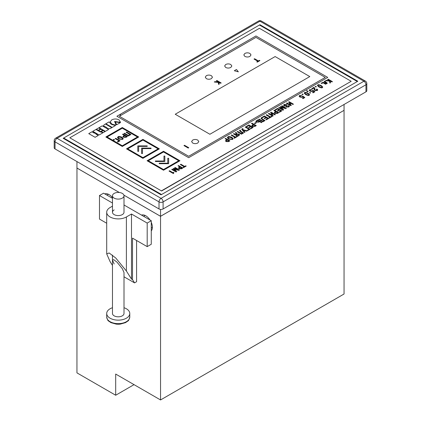 <?xml version="1.0" encoding="UTF-8"?>
<svg xmlns="http://www.w3.org/2000/svg" width="421" height="421" viewBox="0 0 421 421"><rect width="100%" height="100%" fill="white"/><g stroke="black" fill="none" stroke-linecap="round" stroke-linejoin="round"><path stroke-width="0.63" d="M63.187 138.32L161.054 194.823L357.813 81.227L259.946 24.723L63.187 138.32M365.97 91.825L365.97 84.758A2.884 1.663 180 0 0 366.812 83.584L366.812 90.647A2.884 1.663 180 0 1 365.97 91.825L163.095 208.953A2.884 1.663 180 0 1 159.017 208.953L55.03 148.918A2.884 1.663 180 0 1 54.188 147.739L54.188 140.677A2.884 1.663 180 0 0 55.03 141.851L55.03 148.918M259.946 24.723L259.946 25.313M63.697 138.025L161.564 194.528L357.303 81.521L259.436 25.018L63.697 138.025L63.697 138.614M160.548 209.411L160.548 216.283L344.052 110.339L344.052 104.476M119.348 192.502L76.948 168.021L76.948 161.569M160.548 216.283L123.895 195.128M112.47 197.649A9.373 5.41 -120 0 0 109.065 194.591A9.373 5.41 -120 0 0 104.829 193.913M149.997 219.988A9.373 5.41 -120 0 0 145.766 215.778A9.373 5.41 -120 0 0 141.53 215.099M344.031 110.355L160.548 216.31L123.906 195.155M160.548 216.31L160.548 399.95L344.052 294.005L344.052 110.365M134.041 384.647L115.691 395.24L76.948 372.874L76.969 168.032M151.271 230.871A9.373 5.41 -120 0 0 151.271 222.351M119.296 192.497L76.948 168.047M115.691 395.24L115.691 374.053L160.548 399.95M114.159 209.895A5.768 3.331 0 0 0 112.47 212.247A5.768 3.331 0 0 0 116.033 215.326A5.768 3.331 0 0 0 122.316 214.605A5.768 3.331 0 0 0 124.006 212.247L124.006 195.765A5.768 3.331 180 0 1 118.238 199.096A5.768 3.331 180 0 1 112.47 195.765A5.768 3.331 180 0 1 118.238 192.439A5.768 3.331 180 0 1 124.006 195.765M112.47 255.105L112.47 313.487A5.768 3.331 180 0 0 118.238 316.813A5.768 3.331 180 0 0 124.006 313.487L124.006 272.534L122.316 268.677L117.006 262.172L113.696 259.646L112.47 260.104L114.159 263.967M151.271 228.003L152.391 227.356M124.006 276.792L134.552 282.88L132.51 279.66L131.489 279.07L131.489 214.015L147.192 223.077L151.271 220.725L124.006 204.985M132.51 279.66L132.51 238.144L147.192 246.622L147.192 223.077M112.47 198.323L103.555 193.176L99.482 195.533L99.482 219.078L106.702 223.246M147.192 246.622L151.271 244.269L151.271 220.725M134.552 282.88L136.588 281.702L136.588 240.502M112.47 203.033L99.482 195.533M112.47 206.158L110.081 207.537A11.535 6.657 0 0 0 106.702 212.247A11.535 6.657 0 0 0 113.823 218.399A11.535 6.657 0 0 0 126.395 216.957L131.489 214.015M131.489 279.07L126.395 271.029L115.77 258.026L109.155 252.974L106.702 253.889L110.081 261.609L112.47 265.383M120.364 324.102A10.962 6.326 180 0 1 118.233 324.223A10.962 6.326 180 0 1 116.112 324.102A18.745 18.745 0 0 0 120.364 324.102L125.542 322.628L127.868 321.023C128.421 321.028 129.052 319.681 129.773 316.981A11.535 6.657 180 0 1 118.233 323.638A11.535 6.657 180 0 1 106.702 316.981C107.423 319.681 108.055 321.028 108.607 321.023L110.934 322.628L116.112 324.102M124.006 307.719A11.535 6.657 180 0 1 129.773 313.487A11.535 6.657 180 0 1 118.233 320.144A11.535 6.657 180 0 1 106.702 313.487A11.535 6.657 180 0 1 112.47 307.719M69.812 137.793L161.564 190.997L351.188 81.29L259.436 28.312L69.812 137.793L161.564 190.997M161.564 190.766L351.188 81.29M105.866 136.988L122.295 146.471L138.725 136.988L122.295 127.505L105.903 136.967L107.123 136.967L122.295 128.21L137.504 136.988L122.295 145.766L107.092 136.988L105.866 136.988M129.921 134.515L128.368 135.409L124.542 133.204L123.995 133.52L128.305 136.009L130.952 134.478L126.642 131.989L126.095 132.305L129.921 134.515L128.368 135.415L124.542 133.204L123.995 133.52M127.384 136.541L123.074 134.052L122.522 134.367L124.242 135.362L122.895 136.504L123.595 137.299L126.058 137.304L127.384 136.541L123.074 134.052L122.527 134.367M118.99 140.825L117.343 141.772L117.833 142.056L120.022 140.788L115.712 138.299L115.165 138.614L118.99 140.825L117.348 141.777M113.27 139.714L113.938 140.098L114.507 139.772L113.833 139.383L113.27 139.714L113.833 139.383L114.501 139.772M151.044 148.597L151.044 148.097L141.609 148.097L141.609 153.544L142.477 153.544L142.477 148.597L151.044 148.597L151.044 148.097L141.609 148.097L141.609 153.544M147.224 146.392L147.224 145.892L137.793 145.892L137.793 151.344L138.656 151.344L138.656 146.392L147.224 146.392L147.224 145.892L137.793 145.892L137.793 151.344M159.354 148.855L142.924 139.372L126.495 148.855L142.924 158.343L159.317 148.876L158.096 148.876L142.924 157.638L127.721 148.855L142.924 140.077L158.133 148.855L159.354 148.855L142.924 139.372L126.5 148.86M123.242 138.62L121.958 137.188C119.664 136.33 118.364 136.204 118.059 136.793L117.443 137.63L118.733 139.046L122.627 139.435L123.242 138.62L121.958 137.183C119.664 136.336 118.364 136.204 118.059 136.799L117.443 137.63M155.402 161.506L164.832 161.506L164.832 156.059L163.969 156.059L163.969 161.006L155.402 161.006L155.402 161.506L155.402 161.011L163.969 161.006M159.217 163.711L168.647 163.711L168.647 158.259L167.784 158.259L167.784 163.211L159.217 163.211L159.217 163.711L159.217 163.211L167.784 163.211M309.793 76.58L275.134 56.567L175.225 114.249L209.89 134.262L309.798 76.58L275.134 56.567L175.231 114.249M198.807 141.561L197.754 140.088C196.06 139.277 194.36 139.277 192.66 140.088L191.608 141.556L192.66 143.029C194.36 143.84 196.06 143.84 197.754 143.029L198.807 141.556L197.754 140.088C196.06 139.277 194.36 139.277 192.66 140.088L191.608 141.561M212.468 77.169L211.416 75.696C209.716 74.885 208.021 74.885 206.322 75.696L205.269 77.169L206.322 78.638C208.021 79.448 209.716 79.448 211.416 78.638L212.468 77.169L211.416 75.696C209.716 74.885 208.021 74.885 206.322 75.696L205.269 77.169M231.839 65.986L230.787 64.513C229.087 63.703 227.387 63.703 225.688 64.513L224.635 65.986L225.688 67.455C227.387 68.265 229.087 68.265 230.787 67.455L231.839 65.986L230.787 64.513C229.087 63.703 227.387 63.703 225.688 64.513L224.635 65.986M251.005 54.919L249.953 53.451C248.253 52.641 246.553 52.641 244.854 53.451L243.801 54.919L244.854 56.388C246.553 57.198 248.253 57.198 249.953 56.388L251.005 54.919L249.953 53.446C248.253 52.636 246.553 52.636 244.854 53.446L243.801 54.919M115.375 121.922L116.68 124.769L120.29 122.685L115.375 121.922L120.29 122.685M110.228 121.906L111.776 119.848C114.18 118.701 116.591 118.701 118.996 119.848L120.432 122.343L118.996 119.848C116.591 118.701 114.18 118.701 111.776 119.848L110.228 121.906L111.776 124.016C114.028 124.811 115.47 125.084 116.107 124.842L114.549 121.443L120.432 122.343L120.48 121.937M115.37 125.6L114.638 125.174C111.918 124.884 110.281 123.942 109.734 122.348L109.018 121.932L105.834 123.769L112.191 127.437L115.375 125.6L114.638 125.174C111.918 124.884 110.281 123.937 109.734 122.343L109.018 121.932L105.839 123.769M106.781 127.495C107.371 128.721 108.623 129.021 110.534 128.394L111.77 127.679L105.413 124.011L104.176 124.721L103.419 125.832L106.781 127.495M108.592 129.515L102.235 125.842L99.056 127.679L105.413 131.347L108.592 129.515L102.235 125.847L99.061 127.679M104.982 131.594L103.145 130.531L101.314 131.589L103.156 132.652L104.987 131.594L103.145 130.531L101.314 131.589M100.898 129.231L98.64 130.536L100.461 131.584L102.719 130.284L100.898 129.231L98.646 130.536M100.472 128.989L98.63 127.926L96.377 129.226L98.219 130.289L100.472 128.989L98.63 127.926L96.377 129.226M102.729 132.894L100.893 131.831L100.466 132.073L95.951 129.468L92.773 131.305L99.13 134.978L102.735 132.894L100.893 131.831L100.466 132.078L95.951 129.473L92.773 131.305M96.435 133.915L91.92 131.794L88.742 133.631L95.099 137.299L98.277 135.467L94.614 132.857L94.188 133.11L91.92 131.799L88.742 133.631M289.659 102.613L292.9 104.482L293.442 104.171L289.164 101.698L288.632 102.008L290.258 104.834L286.996 102.95L286.448 103.266L290.732 105.734L291.269 105.424L289.659 102.613L291.269 105.429M287.09 104.413L284.207 104.413L283.591 105.15L284.201 105.892L286.085 106.092L285.938 106.45L286.106 106.103L286.391 107.008L288.806 106.997L289.432 106.245L288.817 105.471L288.269 105.787L288.359 106.697L286.906 106.666L286.89 105.892L287.269 105.671L286.785 105.392L284.812 105.603L284.385 105.097L284.717 104.676L287.09 104.413L284.207 104.413L283.591 105.15M288.359 106.697L288.69 106.297L288.359 106.697L286.906 106.666L286.89 105.892M284.928 107.997L280.618 106.634L280.165 106.897L282.549 109.371L279.212 107.444L278.665 107.76L282.949 110.228L283.707 109.792L281.265 107.271L285.638 108.676L286.396 108.239L282.117 105.771L281.57 106.081L284.928 107.997L280.618 106.634L280.165 106.897M282.549 109.376L279.212 107.45L278.67 107.76M279.476 110.123L280.818 110.902L278.944 111.986L279.423 112.265L281.844 110.865L277.565 108.397L275.092 109.823L275.571 110.102L277.507 108.986L278.991 109.844L277.286 110.828L277.771 111.107L279.476 110.123M278.686 112.691L274.408 110.218L273.861 110.534L275.566 111.518L274.229 112.654L274.924 113.444L277.371 113.449L278.686 112.691L274.408 110.223L273.866 110.534M271.592 113.044L274.834 114.912L275.376 114.601L271.098 112.128L270.566 112.439L272.192 115.27L268.93 113.381L268.382 113.696L272.661 116.17L273.203 115.859L271.592 113.044L273.197 115.859M272.003 116.549L271.519 116.27L270.466 116.88L266.672 114.686L266.125 115.001L269.924 117.191L268.872 117.796L269.356 118.075L272.003 116.549L271.519 116.27L270.466 116.875L266.672 114.686L266.13 115.001M266.325 117.717L267.667 118.496L265.793 119.58L266.272 119.859L268.693 118.459L264.414 115.986L261.941 117.417L262.42 117.696L264.356 116.58L265.84 117.438L264.135 118.422L264.614 118.701L266.325 117.717M262.52 119.759L263.999 120.611L262.936 121.227L259.141 119.032L258.594 119.348L262.872 121.816L265.025 120.574L263.188 119.511C261.636 118.49 261.246 117.975 262.03 117.964L261.52 117.669L260.899 118.248L262.52 119.759M261.704 118.238L262.03 117.964L261.52 117.669L260.899 118.254M261.415 122.664L261.957 122.348L257.678 119.88L255.773 121.322L256.405 122.058L258.847 122.132L259.673 121.658L261.415 122.664M256.305 122.858L255.789 122.558L254.458 123.327L254.973 123.627L256.31 122.858L255.789 122.558L254.458 123.327M256.294 125.616L252.016 123.148L251.474 123.458L253.179 124.442L251.842 125.584L252.537 126.368L254.984 126.374L256.294 125.616L252.016 123.148L251.474 123.464M250.8 126.679L252.142 127.458L250.269 128.542L250.753 128.821L253.174 127.421L248.89 124.948L246.417 126.379L246.901 126.658L248.832 125.542L250.316 126.4L248.611 127.384L249.095 127.663L250.8 126.679M248.985 129.279L247.353 130.226L247.832 130.505L250.011 129.247L245.732 126.774L245.185 127.089L248.985 129.279L247.353 130.226M243.275 130.268L246.643 131.189L247.274 130.826L242.822 129.684L242.654 129.052L243.122 128.905L242.096 128.8L241.743 129.221L242.049 129.784L244.459 132.452L245.022 132.126L243.275 130.268L245.022 132.126M242.512 129.236L242.822 129.684L247.269 130.826M241.07 132.141L242.554 132.994L241.486 133.61L237.691 131.415L237.149 131.731L241.428 134.199L243.58 132.957L241.738 131.894C240.186 130.873 239.802 130.357 240.586 130.347L240.07 130.052L239.454 130.631L241.07 132.141M240.259 130.621L240.586 130.347L240.07 130.052L239.454 130.636M236.307 134.178L235.676 134.546L233.976 133.562L233.429 133.878L237.707 136.346L239.691 134.841L239.049 134.099L236.912 133.899L236.039 132.368L235.402 132.736L236.307 134.178L235.676 134.546L233.976 133.568L233.434 133.878M237.028 136.741L236.549 136.462L235.497 137.072L231.697 134.878L231.155 135.188L234.95 137.383L233.902 137.988L234.381 138.267L237.034 136.741L236.549 136.462L235.497 137.067L231.697 134.878L231.155 135.194M233.102 138.698L231.829 137.272C229.55 136.425 228.261 136.299 227.956 136.888L227.345 137.714L228.624 139.119L232.492 139.509L233.102 138.698L231.829 137.272C229.55 136.43 228.261 136.299 227.956 136.888L227.345 137.714M229.908 140.851L225.63 138.383L225.082 138.693L226.787 139.677L225.451 140.819L226.145 141.603L228.592 141.609L229.908 140.851L225.63 138.383L225.088 138.698M147.087 160.748L163.516 170.231L179.946 160.748L163.516 151.26L147.124 160.727L148.35 160.727L163.516 151.965L178.725 160.748L163.516 169.526L148.313 160.748L147.087 160.748L148.313 160.748L163.516 169.526L178.725 160.748M116.891 116.249L188.661 157.686L327.717 77.401L255.947 35.964L119.864 114.533L121.085 115.243L255.947 37.38L325.27 77.401L188.661 156.275L119.338 116.249L120.88 115.359L119.659 114.654L116.891 116.249M259.904 60.603L259.42 60.324L258.368 60.934L254.573 58.74L254.026 59.056L257.826 61.245L256.773 61.85L257.257 62.129L259.904 60.603L259.42 60.324L258.368 60.929L254.573 58.74L254.031 59.056M218.809 82.227L220.63 83.279L221.178 82.969L216.894 80.495L216.352 80.811L218.441 82.016L214.92 81.637L214.268 82.016L218.215 82.39L218.652 84.426L219.262 84.074L218.809 82.227L219.262 84.074M238.344 71.817L236.47 69.491L234.313 70.739L238.349 71.823L236.47 69.491L234.318 70.739M184.672 166.411L180.877 164.222L180.33 164.537L184.13 166.727L183.077 167.332L183.561 167.611L186.208 166.085L185.724 165.806L184.672 166.416L180.877 164.222L180.335 164.537M182.84 168.026L178.562 165.558L178.015 165.874L179.72 166.858L178.383 167.995L179.078 168.779L181.525 168.789L182.84 168.026L178.562 165.558L178.02 165.874M178.004 169.737L173.694 168.368L173.242 168.626L175.61 171.115L172.289 169.179L171.742 169.495L176.025 171.963L176.783 171.526L174.341 169.005L178.715 170.41L179.472 169.973L175.194 167.5L174.647 167.816L178.004 169.731L173.694 168.368L173.242 168.632M173.826 172.352L172.784 172.605L169.568 170.752L169.021 171.063L173.305 173.536L173.72 173.294L173.831 172.347L172.784 172.61L169.568 170.752L169.026 171.063M173.405 172.826L173.678 172.436M183.961 145.582L188.24 148.05L188.787 147.739L184.509 145.266L183.961 145.582M330.064 80.9L331.885 81.953L332.432 81.637L328.148 79.164L327.606 79.48L329.696 80.685L326.175 80.306L325.522 80.685L329.469 81.058L329.906 83.095L330.517 82.742L330.064 80.9L330.517 82.742M327.322 83.232L324.791 81.116L324.228 81.616L324.549 81.227C323.886 81.553 324.254 82.095 325.665 82.842L326.454 83.295L325.707 83.726L322.981 82.153L322.47 82.442L325.575 84.237L327.322 83.232L324.912 81.59M322.412 83.247L321.749 82.863L321.186 83.184L321.855 83.569L322.418 83.247L321.749 82.863L321.191 83.184M322.76 87.063L321.281 85.605C319.171 84.679 318.013 84.468 317.818 84.984L317.418 85.521L318.897 86.979C321.007 87.91 322.16 88.115 322.354 87.6L322.76 87.063L321.281 85.605C319.171 84.674 318.013 84.468 317.818 84.984L317.418 85.521M316.371 86.737L315.703 86.352L315.14 86.679L315.808 87.063L316.371 86.737L315.703 86.352L315.145 86.679M311.708 88.663L314.013 87.331L314.887 88.647L314.013 87.331L311.708 88.657L312.187 88.936L313.908 87.947L314.108 89.499L314.808 90.462L317.239 90.557L317.744 89.92L317.045 89.094L316.382 89.326L316.776 90.268L315.35 90.141L314.813 89.378L314.887 88.531M316.776 90.268L317.008 89.952L316.776 90.268L315.35 90.147L314.813 89.378M314.177 88.873L314.108 89.499M312.082 89.71L309.709 89.668L309.182 90.326L310.009 91.252L312.545 91.473L313.003 90.968L314.034 91.699L312.598 92.531L313.082 92.809L314.95 91.731L312.919 90.299L312.193 91.146L310.519 90.947L310.166 89.931L312.082 89.71L309.709 89.662L309.182 90.331M309.893 90.283L310.166 89.931L310.519 90.947L312.193 91.152L312.919 90.299L314.945 91.731M310.661 92.852L309.998 92.467L309.435 92.788L310.098 93.173L310.661 92.852L309.998 92.462L309.435 92.788M308.225 91.441L306.625 90.52L306.783 91.262L307.662 91.767L308.225 91.441L306.625 90.52M309.561 94.683L308.083 93.225C305.972 92.294 304.82 92.088 304.62 92.604L304.22 93.141L305.699 94.599C307.809 95.53 308.961 95.735 309.161 95.22L309.561 94.683L308.083 93.225C305.972 92.294 304.82 92.088 304.62 92.599L304.22 93.141M303.173 94.357L302.51 93.972L301.946 94.293L302.61 94.678L303.173 94.357L302.51 93.972L301.946 94.299M301.983 95.541L299.61 95.499L299.084 96.156L299.91 97.083L302.446 97.304L302.904 96.798L303.941 97.53L302.504 98.356L302.983 98.635L304.851 97.561L302.82 96.125L302.094 96.977L300.426 96.777L300.068 95.762L301.983 95.535L299.61 95.493L299.084 96.156M299.794 96.114L300.068 95.762L300.426 96.777L302.094 96.983L302.82 96.125L304.846 97.561M303.941 97.53L302.504 98.361M304.915 93.109L305.083 92.867C304.578 93.009 304.967 93.483 306.235 94.293C307.635 95.025 308.456 95.246 308.698 94.957L308.867 94.714L308.698 94.957C309.203 94.814 308.819 94.341 307.546 93.536C306.151 92.799 305.325 92.578 305.083 92.867C304.578 93.009 304.967 93.483 306.235 94.288C307.635 95.025 308.456 95.246 308.698 94.957M307.183 91.11L306.983 90.725L307.183 91.11M314.034 91.699L312.603 92.531M317.744 89.926L316.918 89.02L316.387 89.326M318.113 85.489L318.276 85.247C317.776 85.389 318.16 85.868 319.434 86.673C320.828 87.405 321.649 87.631 321.897 87.342L321.897 87.336C322.397 87.194 322.012 86.721 320.744 85.916C319.344 85.179 318.523 84.958 318.276 85.247C317.776 85.389 318.16 85.863 319.434 86.668C320.828 87.405 321.649 87.626 321.897 87.336M326.454 83.3L325.707 83.726L322.981 82.153L322.475 82.448M325.175 81.342L324.549 81.221M329.696 80.685L326.175 80.306L325.528 80.685M332.427 81.637L328.148 79.164L327.606 79.48M188.782 147.739L184.509 145.266L183.966 145.582M173.72 173.299L173.678 172.442M179.467 169.973L175.194 167.5L174.647 167.816M174.341 169.005L176.778 171.526M175.625 171.11L172.289 169.179L171.747 169.495M179.72 166.858L178.383 167.995M179.157 167.953L179.62 168.458L181.814 168.068L180.204 167.137L179.157 167.953L179.62 168.458L181.125 168.463L181.814 168.063M186.208 166.085L185.724 165.806L184.672 166.416M184.13 166.727L183.077 167.337M218.441 82.021L214.92 81.637L214.273 82.016M221.172 82.969L216.894 80.495L216.352 80.811M257.826 61.245L256.773 61.855M120.88 115.359L119.659 114.654L116.896 116.249M119.338 116.254L188.661 156.275L325.27 77.401M327.717 77.406L255.947 35.964L119.864 114.538M179.946 160.748L163.516 151.26L147.129 160.727M226.787 139.677L225.451 140.819M226.224 140.777L226.687 141.277L228.198 141.282L228.882 140.888L227.272 139.956L226.224 140.777L226.687 141.282L228.198 141.282L228.882 140.888M228.087 137.646L229.192 138.793L232.013 139.23L232.36 138.756L231.261 137.599L228.44 137.167L228.087 137.646L229.192 138.798L232.013 139.23L232.36 138.756M234.95 137.383L233.902 137.988M239.691 134.846L239.049 134.099L236.912 133.899L236.039 132.368L235.407 132.736M236.155 134.825L237.77 135.757L238.886 134.894L238.57 135.294L238.491 134.415L236.897 134.394L236.155 134.825L237.77 135.757L238.57 135.294M243.575 132.962L241.738 131.899C240.186 130.873 239.802 130.357 240.586 130.347M242.554 132.994L241.486 133.61L237.691 131.42L237.149 131.731M243.117 128.905L242.601 128.605L241.743 129.221M250.011 129.247L245.732 126.774L245.19 127.089M250.316 126.405L248.611 127.384M253.168 127.421L248.89 124.948L246.417 126.379M252.142 127.458L250.269 128.542M253.179 124.442L251.842 125.584M252.611 125.542L253.074 126.042L254.584 126.047L255.268 125.653L253.663 124.721L252.611 125.542L253.074 126.047L254.584 126.047L255.268 125.653M261.957 122.348L257.678 119.88L255.773 121.327M256.563 121.28L256.857 120.906L256.973 121.753L258.473 121.79L259.189 121.38L257.615 120.469L256.857 120.906L256.973 121.753L258.473 121.795L259.189 121.38M265.025 120.58L263.188 119.517C261.636 118.49 261.246 117.975 262.03 117.964M263.999 120.611L262.936 121.227L259.141 119.032L258.599 119.348M265.84 117.438L264.135 118.422M268.693 118.459L264.414 115.986L261.941 117.417M267.667 118.496L265.793 119.58M269.924 117.196L268.877 117.801M272.192 115.27L268.93 113.381L268.387 113.696M275.376 114.601L271.098 112.133L270.566 112.439M275.566 111.523L274.229 112.654M275.002 112.617L275.466 113.117L276.971 113.123L277.66 112.728L276.05 111.797L275.002 112.617L275.466 113.117L276.971 113.123L277.66 112.728M278.991 109.849L277.286 110.834M281.844 110.865L277.565 108.397L275.092 109.823M280.818 110.902L278.944 111.986M286.391 108.239L282.117 105.771L281.575 106.081M281.265 107.271L283.701 109.792M287.269 105.676L286.785 105.397L284.812 105.603L284.385 105.097M289.432 106.245L288.817 105.476L288.274 105.787M290.258 104.84L286.996 102.95L286.454 103.266M293.442 104.171L289.164 101.698L288.632 102.008M96.009 134.157L98.277 135.467M102.713 130.284L100.898 129.236M111.765 127.684L105.413 124.011L104.176 124.721L103.419 125.832M114.549 121.443L116.107 124.842M168.647 163.711L168.647 158.264L167.784 158.264M164.832 161.506L164.832 156.059L163.969 156.059M122.143 139.156L122.49 138.677L121.385 137.514L118.548 137.078L118.19 137.556L119.301 138.72L122.143 139.156L122.49 138.677M118.19 137.556L119.301 138.714L122.143 139.151M127.721 148.86L142.924 157.638L158.096 148.876L159.312 148.881M138.656 151.344L138.656 146.392M142.477 153.544L142.477 148.597M120.022 140.788L115.712 138.299L115.165 138.62M124.242 135.362L122.895 136.504M123.674 136.462L124.137 136.972L125.658 136.972L126.347 136.578L124.727 135.641L123.674 136.462L124.137 136.972L125.658 136.978L126.347 136.578M130.952 134.478L126.642 131.989L126.095 132.31M137.504 136.988L122.295 145.771L107.092 136.988L105.871 136.988M138.725 136.988L122.295 127.505L105.908 136.967M366.812 83.584A2.884 2.884 0 0 0 365.37 81.085L261.388 21.05A2.884 1.663 120 0 0 259.946 21.192L57.072 138.32L161.054 198.354L363.928 81.227L259.946 21.192A2.884 1.663 -120 0 0 258.505 21.05L55.63 138.177A2.884 2.884 0 0 0 54.188 140.677M159.017 208.953L159.017 201.891L55.03 141.851A2.884 1.663 120 0 1 57.072 138.32A2.884 1.663 -120 0 0 55.63 138.177M365.37 81.085A2.884 1.663 120 0 0 363.928 81.227A2.884 1.663 -120 0 1 365.97 84.758L163.095 201.891L163.095 208.953M163.095 201.891A2.884 1.663 180 0 1 159.017 201.891A2.884 1.663 120 0 1 161.054 198.354A2.884 1.663 -120 0 1 163.095 201.891M126.395 271.029L126.395 216.957M261.388 21.05A2.884 2.884 0 0 0 258.505 21.05M108.455 194.27L106.95 195.139M145.156 215.457L143.65 216.326M106.702 253.889L106.702 212.247M129.773 313.487L129.773 316.981M112.47 195.765L112.47 212.247M106.702 313.487L106.702 316.981"/></g></svg>
